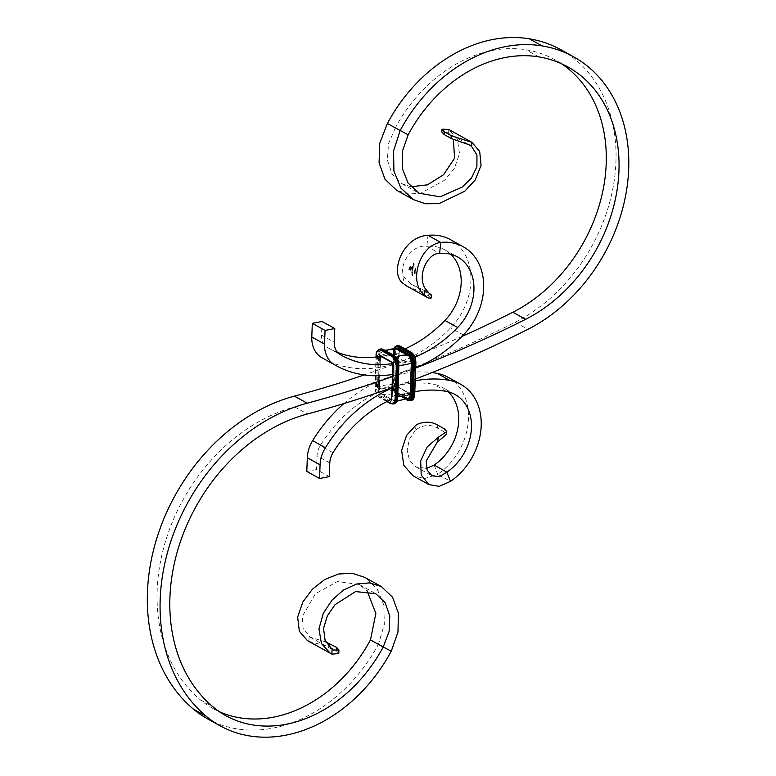<?xml version="1.0" encoding="UTF-8"?>
<svg xmlns="http://www.w3.org/2000/svg" width="776" height="776" viewBox="0 0 776 776"><rect width="100%" height="100%" fill="white"/><g stroke="black" fill="none" stroke-linecap="round" stroke-linejoin="round"><path stroke-width="0.58" stroke-dasharray="3.88 2.91" d="M207.338 718.712A145.539 113.422 119.1 0 0 378.504 644.119L370.462 639.909M560.883 49.732A157.179 122.501 -60.9 0 1 613.622 184.368A157.179 122.501 -60.9 0 1 515.128 322.244A1274.444 993.222 -60.9 0 1 294.667 406.905A168.819 131.571 119.1 0 0 166.665 537.593A168.819 131.571 119.1 0 0 200.227 699.758A133.899 104.353 119.1 0 0 212.993 708.527A133.899 104.353 119.1 0 0 219.53 711.786M391.259 651.21L378.504 644.119L384.304 624.457L383.81 605.038L377.02 588.586L364.827 577.373M461.895 336.474A1262.804 984.152 -60.9 0 1 364.177 374.924M415.703 367.989A1262.804 984.152 -60.9 0 1 392.559 376.554M415.296 379.086A1274.444 993.222 -60.9 0 1 392.152 387.612M408.166 134.801L395.411 127.72A133.899 104.353 -60.9 0 1 526.002 49.79A145.539 113.422 -60.9 0 1 555.228 59.907A145.539 113.422 -60.9 0 1 561.455 63.71M410.96 186.764L401.92 183.708L392.084 174.163L387.37 160.05L388.514 143.667L395.411 127.72L387.37 123.5M336.571 647.368L336.386 650.831L329.17 646.825L329.451 643.411M325.736 641.888L310.303 637.29L303.067 628.279L302.281 616.551L315.405 593.756L337.424 581.534L359.22 584.483L367.067 590.808M309.158 636.582L308.8 641.296L307.403 640.598M308.8 641.296L329.17 646.825M336.386 650.831L338.763 653.615M441.825 132.056L446.326 132.114L448.606 133.656L453.339 139.496M448.606 133.656L448.79 129.485L457.336 139.03L459.489 153.328L454.464 168.373L444.716 180.129L420.437 193.369L407.904 193.942L396.526 190.227M412.493 266.323L413.569 266.925L412.541 266.158M413.201 267.943L413.036 268.651L411.949 268.05L412.522 267.516L412.066 268.06L413.152 268.661L413.094 267.031L412.522 267.516L413.094 267.031L413.317 267.953M412.347 273.181L411.862 272.735L411.843 273.414L412.638 274.355L412.143 273.084M412.376 274.743L411.881 274.306L411.91 274.985L412.735 275.926L412.172 274.655M415.335 268.748L415.49 269.65L415.975 269.214L415.82 268.428L415.538 269.495L415.335 268.748M415.49 269.65L415.975 269.214L415.49 269.65M414.568 270.009L415.005 270.95L415.674 270.62L415.238 269.699L414.568 270.009L415.121 269.699L415.558 270.62L414.888 270.94L415.674 270.62L414.888 270.94L414.568 270.009M414.724 273.133L414.549 272.589L414.374 273.404L414.433 272.58L414.374 273.404L415.209 273.23L414.374 273.579L414.083 272.822L414.491 273.579L415.325 273.239L414.568 272.425L414.2 272.832L414.568 272.425L414.84 273.162M429.041 293.095L428.527 295.918L422.357 292.494L423.056 289.768L427.877 292.455M423.056 289.768L411.241 284.191L404.141 277.061C397.719 264.47 412.91 243.499 426.849 246.39L439.604 253.48M410 266.41L408.855 269.418L410.514 270.339L411.59 269L410.553 269.99L409.088 269.185L409.301 267.604L410.174 266.818L411.629 267.633L409.573 267.798L409.369 268.855L410.485 268.04L410.533 269.505L410.737 268.176L411.649 268.69L411.901 267.4L410.242 266.478M411.047 269.912L410.426 269.99L411.047 269.912M409.641 266.905L410.174 266.818L409.641 266.905M414.685 271.047L414.549 272.114L415.276 272.463L415.209 271.241L414.219 271.435L414.685 271.047M415.335 272.036L414.433 272.104L414.568 271.047L415.451 272.046M412.57 272.075L412.522 272.783L411.755 272.357L411.901 271.639L412.648 272.783L412.231 271.144L412.696 272.075M412.793 269.941L412.027 270.164L412.657 271.028L411.92 270.135L412.182 268.603L413.045 269.194L412.308 268.603L412.046 270.145L412.774 271.037L412.143 270.164L412.89 270.116L412.716 269.02L412.163 269.243L412.919 269.951M413.346 266.246L413.773 264.888L413.123 265.955M414.006 263.859L413.53 263.394L413.724 264.577M450.759 254.227A46.57 36.297 119.1 0 0 444.852 249.862A46.57 36.297 119.1 0 0 426.849 246.39L428.003 235.351M380.046 356.446L398.757 353.342L399.446 351.169L412.201 358.26A119.339 93.004 119.1 0 0 414.917 357.183M399.446 351.169A119.339 93.004 119.1 0 0 405.072 348.851M322.03 321.468L321.526 335.135A17.46 13.609 119.1 0 0 327.443 347.483A119.339 93.004 119.1 0 0 328.791 348.249A119.339 93.004 119.1 0 0 337.541 352.372M398.757 353.342L399.407 352.149A2.328 1.222 79.1 0 0 398.864 353.594L398.66 353.924A1.6 0.844 79.1 0 1 398.757 353.342M323.136 358.425A130.979 102.083 119.1 0 0 450.613 327.879A58.219 45.367 119.1 0 0 450.507 239.677M403.171 360.568L392.501 362.615A1.6 0.844 79.1 0 1 393.083 363.333L403.171 360.568L392.006 354.37L380.735 356.475M392.801 363.527L393.267 363.934A1.6 0.844 79.1 0 1 393.325 364.604L393.112 364.671M412.201 358.26L411.513 360.433L393.267 363.934M392.637 374.42A130.979 102.083 119.1 0 0 415.713 367.824M404.141 277.061L402.618 283.007M406.721 286.053L422.357 292.494M428.527 295.918L431 298.226M391.346 399.378L378.591 392.287L379.309 389.348L394.48 386.438L388.349 389.077L399.514 395.285L407.235 393.529L392.064 396.429L391.414 397.632M407.235 393.529A119.339 93.004 -60.9 0 1 414.82 391.735M392.132 388A130.979 102.083 -60.9 0 1 415.228 380.803M394.48 386.438A119.339 93.004 -60.9 0 1 433.629 384.314A46.57 36.297 -60.9 0 1 442.388 387.447A46.57 36.297 -60.9 0 1 448.305 391.822M329.296 476.639L316.54 469.548L317.045 455.881A17.46 13.609 -60.9 0 1 320.245 445.618A119.339 93.004 -60.9 0 1 378.591 392.287M343.865 403.568A130.979 102.083 -60.9 0 1 432.019 372.567M448.043 377.272A58.219 45.367 -60.9 0 1 468.122 423.192A58.219 45.367 -60.9 0 1 437.712 474.301L450.468 481.382M434.123 465.066L437.712 474.301L424.918 478.443L413.142 475.863M316.54 469.548L306.801 471.42M416.382 424.666L415.325 430.156C423.036 424.705 430.389 424.006 437.363 428.061L443.765 431.621L446.074 434.667M437.363 428.061L437.897 425.248M444.444 428.885L443.765 431.621M415.325 430.156L409.262 439.575L407.167 450.458L409.563 460.304L415.868 466.851L426.558 468.403M410.126 266.478L411.784 267.4L411.522 268.69L410.611 268.176L410.417 269.505L409.941 267.856L409.253 268.855L409.65 267.468L411.513 267.633L409.524 266.895L408.971 269.175L410.426 269.99L411.474 268.991L410.834 270.368L408.739 269.408L409.747 266.459M414.539 271.212L414.568 271.949L414.539 271.212M415.073 271.396L414.947 272.318L415.073 271.396M414.442 270L415.121 269.699L414.442 270M415.441 270.562L415.092 269.864L414.549 270.067L414.917 270.775L415.567 270.562L415.034 270.785L414.675 270.067L415.209 269.864L415.567 270.562M415.092 269.864L414.549 270.067L415.092 269.864M415.325 268.806L415.422 269.485L415.703 268.418L415.858 269.204L415.373 269.65L414.753 268.593L415.16 268.195L414.937 269.117L415.441 268.806M412.056 274.646L412.609 275.916L411.755 274.297L412.657 274.898M412.027 273.084L412.512 274.345L411.736 272.735L412.628 273.336M411.775 271.629L412.231 271.144L411.775 271.629M412.221 271.309L412.143 272.405L412.221 271.309M412.405 267.507L412.977 267.031L412.405 267.507M412.939 267.196L412.686 268.273L412.939 267.196M412.425 266.149L413.569 266.925M413.453 266.915L412.376 266.313M413.007 265.955L413.346 264.888L413.821 265.77L413.734 265.053M413.618 265.053L413.23 266.246M413.113 265.392L413.181 266.022L413.637 265.023L413.298 266.032L413.23 265.392M413.608 264.567L413.453 263.607L413.065 264.267L413.414 263.384L414.52 264.141M414.403 264.131L413.889 263.85M200.227 699.758L212.983 706.849M294.667 406.905L307.412 413.996M515.128 322.244L527.884 329.325M538.757 56.871L526.002 49.79M327.443 347.483L340.198 354.574M463.369 334.96L450.613 327.879M321.526 335.135L334.281 342.216M411.513 360.433A1.6 0.844 79.1 0 1 411.571 361.102L410.417 392.355A1.6 0.844 79.1 0 1 409.835 393.442A1.6 0.844 79.1 0 1 409.476 393.364L398.321 387.166A1.6 0.844 79.1 0 1 397.496 385.177L398.66 353.924L380.405 357.426A1.6 0.844 79.1 0 1 380.512 356.844M412.163 359.24A2.328 1.222 79.1 0 1 412.58 361.209L411.416 392.462A2.328 1.222 79.1 0 1 410.067 393.936L398.903 387.738A2.328 1.222 79.1 0 1 397.71 384.838L379.251 388.679L380.405 357.426L379.406 357.319A2.328 1.222 79.1 0 1 379.532 356.524M378.659 390.541A2.328 1.222 79.1 0 1 378.242 388.572L379.406 357.319M387.224 401.376L379.231 396.934A8.148 4.278 79.1 0 1 375.05 386.797L376.156 356.989M392.957 404.083A8.876 4.656 79.1 0 1 390.978 403.704L379.813 397.496A8.876 4.656 79.1 0 1 375.264 386.458L376.428 355.214L378.649 355.088A8.148 4.278 79.1 0 1 383.392 349.908L394.557 356.116A8.148 4.278 79.1 0 1 398.738 366.243L397.574 397.496A8.148 4.278 79.1 0 1 392.831 402.666L381.666 396.468A8.148 4.278 79.1 0 1 377.485 386.332L378.649 355.088M376.224 355.272L376.428 355.214A8.876 4.656 79.1 0 1 379.61 349.2M394.179 403.85A8.876 4.656 79.1 0 1 392.19 403.471L381.035 397.264A8.876 4.656 79.1 0 1 376.476 386.225L377.64 354.981A8.876 4.656 79.1 0 1 380.832 348.967M379.445 355.524A6.693 3.511 79.1 0 1 383.344 351.276L394.509 357.484A6.693 3.511 79.1 0 1 397.942 365.806L396.779 397.05A6.693 3.511 79.1 0 1 392.879 401.299L381.714 395.1A6.693 3.511 79.1 0 1 378.281 386.778L379.445 355.524L380.638 355.573A22.009 7.537 -177.9 0 1 393.597 353.09L394.043 352.731A6.693 3.511 79.1 0 1 395.353 348.802M378.281 386.778L379.483 386.826L380.638 355.573A6.014 3.152 79.1 0 1 382.112 351.8A6.014 3.152 79.1 0 1 384.139 351.761A22.009 17.159 -60.9 0 1 385.779 350.859M381.714 395.1A0.728 0.563 -60.9 0 1 382.568 394.305A6.014 3.152 79.1 0 1 379.483 386.826A22.009 7.537 -177.9 0 1 392.433 384.343L393.597 353.09A6.014 3.152 79.1 0 1 396.507 349.045C395.469 348.521 394.683 349.801 394.16 352.876L392.879 383.975L394.043 352.731M406.459 399.33L396.264 393.665A8.148 4.278 79.1 0 1 392.084 383.538L393.131 352.139L395.682 351.819A8.148 4.278 79.1 0 1 400.426 346.649L411.59 352.847A8.148 4.278 79.1 0 1 415.771 362.984L414.607 394.227A8.148 4.278 79.1 0 1 409.864 399.397L398.699 393.199A8.148 4.278 79.1 0 1 394.518 383.072L395.682 351.819M409.99 400.814A8.876 4.656 79.1 0 1 408.011 400.435L396.846 394.237A8.876 4.656 79.1 0 1 392.297 383.199L393.451 351.945A8.876 4.656 79.1 0 1 396.643 345.931M411.212 400.581A8.876 4.656 79.1 0 1 409.224 400.203L398.069 394.004A8.876 4.656 79.1 0 1 393.51 382.966L394.674 351.712A8.876 4.656 79.1 0 1 397.865 345.698M397.71 384.838L398.864 353.594M390.231 354.574L380.967 356.339A1.6 0.844 79.1 0 1 380.987 356.339A1.6 0.844 79.1 0 1 381.346 356.407L392.501 362.615A0.728 0.563 -60.9 0 1 392.171 362.567M392.006 354.37L381.346 356.407M383.344 351.276A0.728 0.563 119.1 0 0 384.139 351.761L395.304 357.959A22.009 17.159 -60.9 0 1 396.274 357.406M393.248 352.285A8.148 4.278 79.1 0 1 394.062 348.637M394.509 357.484A0.728 0.563 119.1 0 0 395.304 357.959A6.014 3.152 79.1 0 1 398.389 365.438A22.009 7.537 2.1 0 0 398.854 365.418M412.58 361.209L393.325 364.604L391.967 395.915M397.942 365.806L397.225 396.691A22.009 7.537 2.1 0 0 397.729 396.662M411.416 392.462L392.161 395.847A1.6 0.844 79.1 0 1 392.064 396.429M396.779 397.05L397.225 396.691A6.014 3.152 79.1 0 1 394.315 400.736A6.014 3.152 79.1 0 1 393.723 400.503A22.009 17.159 119.1 0 0 406.682 398.02A0.728 0.563 -60.9 0 1 407.478 398.505L396.313 392.297A6.693 3.511 79.1 0 1 392.879 383.975M410.067 393.936A0.728 0.563 119.1 0 0 409.476 393.364L399.514 395.285M390.978 403.704L392.19 403.471A0.728 0.563 119.1 0 0 392.831 402.666M392.879 401.299A0.728 0.563 -60.9 0 1 393.723 400.503L382.568 394.305A22.009 17.159 119.1 0 0 395.517 391.822A0.728 0.563 -60.9 0 1 396.313 392.297M408.709 397.981A6.014 3.152 79.1 0 1 406.682 398.02L395.517 391.822A6.014 3.152 79.1 0 1 392.433 384.343L393.005 384.12C393.519 387.001 392.413 388.155 396.061 391.783L407.225 397.981L408.709 397.981M408.011 400.435L409.224 400.203A0.728 0.563 119.1 0 0 409.864 399.397M398.903 387.738A0.728 0.563 119.1 0 0 398.321 387.166L388.349 389.077M379.231 396.934A0.728 0.563 119.1 0 0 379.813 397.496L381.035 397.264A0.728 0.563 119.1 0 0 381.666 396.468M396.264 393.665A0.728 0.563 119.1 0 0 396.846 394.237L398.069 394.004A0.728 0.563 119.1 0 0 398.699 393.199M379.309 389.348A1.6 0.844 79.1 0 1 379.251 388.679L378.242 388.572M375.05 386.797L377.485 386.332M392.084 383.538L394.518 383.072M446.384 391.395L433.629 384.314M333.001 452.699L320.245 445.618M329.8 462.971L317.045 455.881M212.993 708.527L225.748 715.617M567.983 66.998L555.228 59.907M310.303 637.29L333.234 650.026M359.22 584.483L375.788 593.688M446.326 132.114L469.199 144.821M401.92 183.708L418.972 193.185M411.241 284.191L430.602 294.948M444.852 249.862L457.607 256.943M328.791 348.249L341.547 355.34M386.875 401.561L379.493 397.457C376.515 395.294 375.002 391.696 374.934 386.652L376.04 357.009M406.09 399.504L396.526 394.189C393.548 392.035 392.025 388.436 391.967 383.392L393.131 352.139L393.83 348.608M400.649 395.197L409.835 393.442L398.651 387.214L397.826 384.983L399.165 352.944M396.992 401.173L394.315 400.736C395.411 401.211 396.196 399.931 396.662 396.905L397.816 365.661C397.302 362.77 398.408 361.626 394.761 357.998L383.596 351.8L382.112 351.8L384.731 350.277M455.143 394.538L442.388 387.447M415.868 466.851L431.912 475.766"/><path stroke-width="1.16" d="M364.177 374.924A1262.804 984.152 -60.9 0 1 294.414 396.129A180.469 140.64 119.1 0 0 157.596 535.828A180.469 140.64 119.1 0 0 193.466 709.177A145.539 113.422 119.1 0 0 207.338 718.712L220.093 725.793A145.539 113.422 119.1 0 0 391.259 651.21L383.218 647L389.096 631.509L389.785 615.969L385.139 602.661L375.788 593.688L355.524 591.584L335.057 604.679L327.385 615.785L323.534 628.366L325.134 640.549L332.06 649.308L333.234 650.026L338.957 650.055L336.571 647.368L325.736 641.888M219.53 711.786A133.899 104.353 119.1 0 0 370.462 639.909L383.218 647A133.899 104.353 119.1 0 1 225.748 715.617A133.899 104.353 119.1 0 1 212.983 706.849A168.819 131.571 119.1 0 1 179.421 544.684A168.819 131.571 119.1 0 1 307.412 413.996A1274.444 993.222 -60.9 0 0 392.152 387.612M392.559 376.554A1262.804 984.152 -60.9 0 1 307.17 403.21A180.469 140.64 119.1 0 0 170.342 542.919A180.469 140.64 119.1 0 0 206.222 716.258A145.539 113.422 119.1 0 0 220.093 725.793M561.455 63.71A145.539 113.422 -60.9 0 1 603.253 189.034A145.539 113.422 -60.9 0 1 512.858 312.233A1262.804 984.152 -60.9 0 1 461.895 336.474M451.671 135.868L444.376 131.813L444.221 134.578L451.457 138.594L451.671 135.868L471.924 142.338L479.694 151.456L481.071 165.317L475.261 179.925L464.737 191.245L438.925 203.651L425.626 203.778L413.462 199.645L396.526 190.227L384.993 179.256L379.057 162.805L379.765 143.23L387.37 123.5L408.166 134.801A133.899 104.353 -60.9 0 1 538.757 56.871A145.539 113.422 -60.9 0 1 567.983 66.998A145.539 113.422 -60.9 0 1 616.813 191.662A145.539 113.422 -60.9 0 1 525.614 319.314A1262.804 984.152 -60.9 0 1 415.703 367.989M413.462 199.645L400.891 188.093L393.917 171.069L393.577 150.913L400.125 130.591A145.539 113.422 -60.9 0 1 542.075 45.891A157.179 122.501 -60.9 0 1 573.639 56.813A157.179 122.501 -60.9 0 1 626.377 191.459A157.179 122.501 -60.9 0 1 527.884 329.325A1274.444 993.222 -60.9 0 1 415.296 379.086M387.37 123.5A145.539 113.422 -60.9 0 1 529.319 38.8A157.179 122.501 -60.9 0 1 560.883 49.732L573.639 56.813M367.067 590.808L375.865 613.467L370.462 639.909M338.957 650.055L338.763 653.615L331.866 654.11L307.403 640.598L299.352 631.257L297.664 617.095L302.844 601.963L312.437 589.168L324.698 579.517L338.414 574.027L352.226 573.28L364.827 577.373L381.317 586.54L392.559 597.219L398.408 613.156L397.972 632.052L391.259 651.21M330.363 653.353L321.458 643.537L318.936 628.909L323.291 613.321L332.079 600.081L343.535 589.983L356.465 584.056L369.492 582.873L381.317 586.54M331.866 654.11L332.06 649.308M444.221 134.578L441.825 132.056L441.98 129.175L444.376 131.813M453.339 139.496L454.61 158.188L443.494 174.784L427.469 184.843L410.96 186.764M408.166 134.801L402.356 151.359L402.288 168.344L408.079 183.049L418.972 193.185L440.04 196.813L462.147 187.123L471.469 178.043L476.9 166.753L476.949 155.132L471.614 146.441L469.199 144.821L451.457 138.594M448.79 129.485L471.924 142.338L471.614 146.441M448.683 129.427L441.98 129.175M427.877 292.455L429.041 293.095L425.355 288.847C416.275 274.782 428.672 252.258 439.604 253.48L440.758 242.432L428.003 235.351A58.219 45.367 119.1 0 1 450.507 239.677L463.253 246.768A58.219 45.367 119.1 0 0 440.758 242.432C419.04 245.226 408.302 282.765 424.385 295.093L425.355 288.847M430.602 294.948L431.582 295.084L429.041 293.095M405.072 348.851A119.339 93.004 119.1 0 0 444.939 320.42A46.57 36.297 119.1 0 0 450.759 254.227M414.917 357.183A119.339 93.004 119.1 0 0 457.685 327.501A46.57 36.297 119.1 0 0 457.607 256.943A46.57 36.297 119.1 0 0 439.604 253.48M337.541 352.372A119.339 93.004 119.1 0 0 380.046 356.446L380.735 356.475A1.6 0.844 79.1 0 1 380.967 356.349L381.016 356.368A0.728 0.563 -60.9 0 1 380.754 355.845L391.919 362.043A2.328 1.222 79.1 0 1 393.112 364.943L391.958 396.187A2.328 1.222 79.1 0 1 391.414 397.632L391.346 399.378A119.339 93.004 -60.9 0 0 333.001 452.699A17.46 13.609 -60.9 0 0 329.8 462.971L329.296 476.639L319.557 478.501L320.071 464.834A29.11 22.688 -60.9 0 1 325.406 447.723A130.979 102.083 -60.9 0 1 392.132 388M312.301 323.33L322.03 321.468L334.786 328.549L325.057 330.421L312.301 323.33L311.797 336.997A29.11 22.688 119.1 0 0 321.662 357.59A130.979 102.083 119.1 0 0 323.136 358.425L335.892 365.515A130.979 102.083 119.1 0 0 392.637 374.42M334.786 328.549L334.281 342.216A17.46 13.609 119.1 0 0 340.198 354.574A119.339 93.004 119.1 0 0 341.547 355.34A119.339 93.004 119.1 0 0 392.801 363.527L393.083 363.333M325.057 330.421L324.543 344.088A29.11 22.688 119.1 0 0 334.417 364.671A130.979 102.083 119.1 0 0 335.892 365.515M415.713 367.824A130.979 102.083 119.1 0 0 463.369 334.96A58.219 45.367 119.1 0 0 463.253 246.768M431.582 295.084L431 298.226L428.08 297.926L406.721 286.053L402.618 283.007C389.348 272.23 403.064 236.34 428.003 235.351M428.08 297.926L424.385 295.093M392.064 396.429L391.414 397.632M414.82 391.735A119.339 93.004 -60.9 0 1 446.384 391.395A46.57 36.297 -60.9 0 1 455.143 394.538A46.57 36.297 -60.9 0 1 471.207 431.272A46.57 36.297 -60.9 0 1 446.879 472.157L434.123 465.066A46.57 36.297 -60.9 0 0 448.305 391.822M415.228 380.803A130.979 102.083 -60.9 0 1 449.847 380.434A58.219 45.367 -60.9 0 1 460.798 384.353A58.219 45.367 -60.9 0 1 480.877 430.282A58.219 45.367 -60.9 0 1 450.468 481.382L446.879 472.157L439.429 476.648L431.912 475.766L427.101 470.052L426.17 461.022L437.179 442.291L438.615 437.014L446.811 431.669L444.444 428.885L437.897 425.248C431.572 421.407 424.404 421.203 416.382 424.666L406.498 435.491L401.628 450.41L403.811 465.387L413.142 475.863L428.847 484.583L421.203 475.048L420.67 460.993L427.159 446.966L438.615 437.014M319.557 478.501L306.801 471.42L307.315 457.753A29.11 22.688 -60.9 0 1 312.65 440.632A130.979 102.083 -60.9 0 1 343.865 403.568M432.019 372.567A130.979 102.083 -60.9 0 1 437.092 373.353A58.219 45.367 -60.9 0 1 448.043 377.272L460.798 384.353M450.468 481.382L439.167 486.358L428.847 484.583M426.558 468.403L434.123 465.066M446.811 431.669L446.074 434.667L437.179 442.291M206.222 716.258L193.466 709.177M307.17 403.21L294.414 396.129M525.614 319.314L512.858 312.233M529.319 38.8L542.075 45.891M444.939 320.42L457.685 327.501M334.417 364.671L321.662 357.59M324.543 344.088L311.797 336.997M376.156 356.989L376.224 355.272M381.346 356.407A0.728 0.563 -60.9 0 1 381.016 356.368L392.171 362.567A0.728 0.563 -60.9 0 1 391.919 362.043M379.532 356.524A2.328 1.222 79.1 0 1 380.754 355.845M376.214 355.553A8.148 4.278 79.1 0 1 380.958 350.374A0.728 0.563 -60.9 0 1 381.598 349.578L382.81 349.345A0.728 0.563 -60.9 0 1 383.354 349.646M376.04 357.009L376.098 355.408C375.875 352.546 377.039 350.48 379.61 349.2A8.876 4.656 79.1 0 1 381.598 349.578L392.753 355.777L393.975 355.544A0.728 0.563 -60.9 0 1 394.538 355.912M379.61 349.2L380.832 348.967A8.876 4.656 79.1 0 1 382.81 349.345L393.975 355.544A8.876 4.656 79.1 0 1 398.524 366.582L398.738 366.243M385.779 350.859A22.009 17.159 -60.9 0 1 397.099 349.278A0.728 0.563 119.1 0 0 397.942 348.482L409.107 354.68A6.693 3.511 79.1 0 1 412.541 363.003L411.377 394.256A6.693 3.511 79.1 0 1 407.73 398.621M384.731 350.277L396.507 349.045A6.014 3.152 79.1 0 1 397.099 349.278L408.254 355.476A0.728 0.563 119.1 0 0 409.107 354.68M395.353 348.802A6.693 3.511 79.1 0 1 397.942 348.482M394.062 348.637A8.148 4.278 79.1 0 1 397.991 347.115A0.728 0.563 -60.9 0 1 398.631 346.309L399.844 346.077A0.728 0.563 -60.9 0 1 400.387 346.377M393.83 348.608L394.965 346.853L396.643 345.931A8.876 4.656 79.1 0 1 398.631 346.309L409.786 352.517L411.008 352.285A0.728 0.563 -60.9 0 1 411.571 352.653M396.643 345.931L397.865 345.698A8.876 4.656 79.1 0 1 399.844 346.077L411.008 352.285A8.876 4.656 79.1 0 1 415.558 363.313L415.771 362.984M380.958 350.374L392.123 356.582A0.728 0.563 -60.9 0 1 392.753 355.777A8.876 4.656 79.1 0 1 397.312 366.815L398.524 366.582L397.574 397.496M396.274 357.406A22.009 17.159 -60.9 0 1 408.254 355.476A6.014 3.152 79.1 0 1 411.338 362.955L412.541 363.003M397.991 347.115L409.156 353.313A0.728 0.563 -60.9 0 1 409.786 352.517A8.876 4.656 79.1 0 1 414.345 363.556L415.558 363.313L414.607 394.227M392.123 356.582A8.148 4.278 79.1 0 1 396.303 366.709L397.312 366.815L396.148 398.069L397.37 397.836A8.876 4.656 79.1 0 1 394.179 403.85L390.648 403.656A0.728 0.563 119.1 0 0 390.978 403.704M398.854 365.418A22.009 7.537 2.1 0 0 411.338 362.955L410.184 394.208L411.377 394.256M409.156 353.313A8.148 4.278 79.1 0 1 413.336 363.449L414.345 363.556L413.181 394.8L414.394 394.567A8.876 4.656 79.1 0 1 411.212 400.581L407.681 400.387A0.728 0.563 119.1 0 0 408.011 400.435M396.303 366.709L395.139 397.962L396.148 398.069A8.876 4.656 79.1 0 1 392.957 404.083M397.729 396.662A22.009 7.537 2.1 0 0 410.184 394.208A6.014 3.152 79.1 0 1 408.709 397.981L396.992 401.173M413.336 363.449L412.172 394.693L413.181 394.8A8.876 4.656 79.1 0 1 409.99 400.814M395.139 397.962A8.148 4.278 79.1 0 1 390.396 403.132A0.728 0.563 119.1 0 0 390.648 403.656L386.875 401.561M412.172 394.693A8.148 4.278 79.1 0 1 407.429 399.873A0.728 0.563 119.1 0 0 407.681 400.387L406.09 399.504M390.396 403.132L387.224 401.376M407.429 399.873L406.459 399.33M437.092 373.353L449.847 380.434M312.65 440.632L325.406 447.723M307.315 457.753L320.071 464.834M380.832 348.967L383.14 349.394L394.305 355.592C397.273 357.746 398.796 361.344 398.854 366.388L397.69 397.642C397.409 401.299 396.235 403.375 394.179 403.85M397.865 345.698L400.173 346.125L411.329 352.323C414.306 354.477 415.82 358.075 415.887 363.12L414.724 394.373C414.442 398.04 413.269 400.106 411.212 400.581M391.657 396.837L392.995 364.798L392.171 362.567"/></g></svg>
